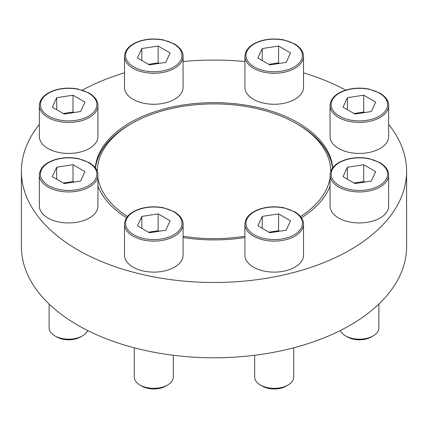 <?xml version="1.0" encoding="UTF-8"?>
<svg xmlns="http://www.w3.org/2000/svg" width="428" height="428" viewBox="0 0 428 428"><rect width="100%" height="100%" fill="white"/><g stroke="black" fill="none" stroke-linecap="round" stroke-linejoin="round"><path stroke-width="0.64" d="M97.937 105.507L97.937 136.516A29.297 16.917 180 0 1 68.641 153.433A29.297 16.917 180 0 1 39.344 136.516L39.344 105.507A29.297 16.917 180 0 0 68.641 122.424A29.297 16.917 180 0 0 97.937 105.507C98.114 102.736 96.669 97.643 89.131 93.053L78.324 89.099C70.224 87.526 62.381 87.884 54.795 90.18C45.004 93.448 39.852 98.563 39.344 105.507M303.505 56.346L303.505 87.355A29.297 16.917 180 0 1 274.209 104.272A29.297 16.917 180 0 1 244.912 87.355L244.912 56.346A29.297 16.917 180 0 0 274.209 73.263A29.297 16.917 180 0 0 303.505 56.346C303.682 53.575 302.238 48.487 294.699 43.891L283.892 39.938C275.793 38.365 267.949 38.723 260.363 41.018C250.573 44.293 245.421 49.402 244.912 56.346M388.656 175.031L388.656 206.039A29.297 16.917 180 0 1 359.36 222.956A29.297 16.917 180 0 1 330.063 206.039L330.063 175.031A29.297 16.917 180 0 0 359.36 191.947A29.297 16.917 180 0 0 388.656 175.031C388.833 172.259 387.388 167.166 379.85 162.576L369.038 158.622C360.938 157.049 353.1 157.408 345.514 159.703C335.718 162.972 330.571 168.086 330.063 175.031M303.505 224.192L303.505 255.2A29.297 16.917 180 0 1 274.209 272.117A29.297 16.917 180 0 1 244.912 255.2L244.912 224.192A29.297 16.917 180 0 0 274.209 241.108A29.297 16.917 180 0 0 303.505 224.192C303.682 221.42 302.238 216.327 294.699 211.737L283.892 207.783C275.793 206.21 267.949 206.569 260.363 208.859C250.573 212.133 245.421 217.242 244.912 224.192M183.088 237.545A118.872 68.63 0 0 0 244.912 237.545M301.456 217.761A118.872 68.63 0 0 0 330.063 186.105M332.711 167.76A118.872 68.63 0 0 0 298.054 122.75A118.872 68.63 0 0 0 171.339 107.219A118.872 68.63 0 0 0 95.289 167.76M97.937 186.105A118.872 68.63 0 0 0 126.544 217.761M39.344 124.409A192.6 111.194 0 0 0 21.4 171.28A192.6 111.194 0 0 0 77.81 249.904A192.6 111.194 0 0 0 287.707 274.011A192.6 111.194 0 0 0 406.6 171.28A192.6 111.194 0 0 0 388.656 124.409M345.674 90.126A192.6 111.194 0 0 0 303.505 72.819M244.912 61.525A192.6 111.194 0 0 0 183.088 61.525M124.495 72.819A192.6 111.194 0 0 0 82.326 90.126M183.088 224.192L183.088 255.2A29.297 16.917 180 0 1 153.791 272.117A29.297 16.917 180 0 1 124.495 255.2L124.495 224.192A29.297 16.917 180 0 0 153.791 241.108A29.297 16.917 180 0 0 183.088 224.192C183.264 221.42 181.82 216.327 174.282 211.737L163.469 207.783C155.369 206.21 147.532 206.569 139.945 208.859C130.149 212.133 125.003 217.242 124.495 224.192M388.656 105.507L388.656 136.516A29.297 16.917 180 0 1 359.36 153.433A29.297 16.917 180 0 1 330.063 136.516L330.063 105.507A29.297 16.917 180 0 0 359.36 122.424A29.297 16.917 180 0 0 388.656 105.507C388.833 102.736 387.388 97.643 379.85 93.053L369.038 89.099C360.938 87.526 353.1 87.884 345.514 90.18C335.718 93.448 330.571 98.563 330.063 105.507M183.088 56.346L183.088 87.355A29.297 16.917 180 0 1 153.791 104.272A29.297 16.917 180 0 1 124.495 87.355L124.495 56.346A29.297 16.917 180 0 0 153.791 73.263A29.297 16.917 180 0 0 183.088 56.346C183.264 53.575 181.82 48.487 174.282 43.891L163.469 39.938C155.369 38.365 147.532 38.723 139.945 41.018C130.149 44.293 125.003 49.402 124.495 56.346M97.937 175.031L97.937 206.039A29.297 16.917 180 0 1 68.641 222.956A29.297 16.917 180 0 1 39.344 206.039L39.344 175.031A29.297 16.917 180 0 0 68.641 191.947A29.297 16.917 180 0 0 97.937 175.031C98.114 172.259 96.669 167.166 89.131 162.576L78.324 158.622C70.224 157.049 62.381 157.408 54.795 159.703C45.004 162.972 39.852 168.086 39.344 175.031M97.3 171.398A116.7 67.378 180 0 1 131.482 123.639A116.7 67.378 180 0 1 296.518 123.639L298.054 124.521A118.872 68.63 180 0 1 332.545 167.985M95.455 167.985A118.872 68.63 180 0 1 129.946 124.521L131.482 123.639M21.4 171.28L21.4 246.587A192.6 111.194 0 0 0 77.81 325.21A192.6 111.194 0 0 0 287.707 349.318A192.6 111.194 0 0 0 406.6 246.587L406.6 171.28M298.054 124.521L296.518 123.639A116.7 67.378 180 0 1 330.7 171.398M330.063 178.31A116.7 67.378 180 0 1 300.515 216.493M244.912 236.245A116.7 67.378 180 0 1 183.088 236.245M127.485 216.493A116.7 67.378 180 0 1 97.937 178.31M293.742 347.804L293.742 377.063A19.533 11.278 180 0 1 288.023 385.034L286.139 386.12A16.869 9.737 180 0 1 262.284 386.12L260.401 385.034A19.533 11.278 180 0 1 254.676 377.063L254.676 355.272M288.023 385.034A19.533 11.278 180 0 1 260.401 385.034M262.252 216.402L257.87 225.834L269.833 232.736L286.171 230.211L290.548 220.778L278.585 213.872L262.252 216.402L262.252 228.359M173.324 355.272L173.324 377.063A19.533 11.278 180 0 1 167.599 385.034L165.716 386.12A16.869 9.737 180 0 1 141.861 386.12L139.977 385.034A19.533 11.278 180 0 1 134.258 377.063L134.258 347.804M167.599 385.034A19.533 11.278 180 0 1 139.977 385.034M141.829 216.402L137.452 225.834L149.415 232.736L165.748 230.211L170.13 220.778L158.167 213.872L141.829 216.402L141.829 228.359M378.892 304.046L378.892 327.901A19.533 11.278 180 0 1 373.168 335.873L371.285 336.959A16.869 9.737 180 0 1 347.429 336.959L345.546 335.873A19.533 11.278 180 0 1 340.356 330.507M373.168 335.873A19.533 11.278 180 0 1 345.546 335.873M347.397 167.241L343.021 176.673L354.983 183.58L371.317 181.049L375.698 171.617L363.736 164.71L347.397 167.241L347.397 179.198M347.397 97.718L343.021 107.15L354.983 114.057L371.317 111.526L375.698 102.094L363.736 95.187L347.397 97.718L347.397 109.675M262.252 48.557L257.87 57.989L269.833 64.895L286.171 62.365L290.548 52.933L278.585 46.026L262.252 48.557L262.252 60.514M141.829 48.557L137.452 57.989L149.415 64.895L165.748 62.365L170.13 52.933L158.167 46.026L141.829 48.557L141.829 60.514M56.683 97.718L52.302 107.15L64.264 114.057L80.603 111.526L84.979 102.094L73.017 95.187L56.683 97.718L56.683 109.675M87.644 330.507A19.533 11.278 180 0 1 82.454 335.873L80.571 336.959A16.869 9.737 180 0 1 56.715 336.959L54.832 335.873A19.533 11.278 180 0 1 49.108 327.901L49.108 304.046M82.454 335.873A19.533 11.278 180 0 1 54.832 335.873M56.683 167.241L52.302 176.673L64.264 183.58L80.603 181.049L84.979 171.617L73.017 164.71L56.683 167.241L56.683 179.198M159.093 231.243L158.167 230.708L158.167 213.872M158.167 230.708L148.489 232.206M73.942 182.082L73.017 181.547L73.017 164.71M73.017 181.547L63.339 183.045M73.942 112.559L73.017 112.024L73.017 95.187M73.017 112.024L63.339 113.522M159.093 63.398L158.167 62.863L158.167 46.026M158.167 62.863L148.489 64.361M279.511 63.398L278.585 62.863L278.585 46.026M278.585 62.863L268.907 64.361M364.661 112.559L363.736 112.024L363.736 95.187M363.736 112.024L354.058 113.522M364.661 182.082L363.736 181.547L363.736 164.71M363.736 181.547L354.058 183.045M279.511 231.243L278.585 230.708L278.585 213.872M278.585 230.708L268.907 232.206M294.159 211.79A28.211 16.285 180 0 1 281.512 239.038A28.211 16.285 180 0 1 246.961 219.088A28.211 16.285 180 0 1 294.159 211.79M173.741 211.79A28.211 16.285 180 0 1 161.094 239.038A28.211 16.285 180 0 1 126.538 219.088A28.211 16.285 180 0 1 173.741 211.79M379.31 162.629A28.211 16.285 180 0 1 366.662 189.877A28.211 16.285 180 0 1 332.107 169.932A28.211 16.285 180 0 1 379.31 162.629M379.31 93.106A28.211 16.285 180 0 1 366.662 120.354A28.211 16.285 180 0 1 332.107 100.403A28.211 16.285 180 0 1 379.31 93.106M294.159 43.945A28.211 16.285 180 0 1 281.512 71.192A28.211 16.285 180 0 1 246.961 51.248A28.211 16.285 180 0 1 294.159 43.945M173.741 43.945A28.211 16.285 180 0 1 161.094 71.192A28.211 16.285 180 0 1 126.538 51.248A28.211 16.285 180 0 1 173.741 43.945M88.591 93.106A28.211 16.285 180 0 1 75.943 120.354A28.211 16.285 180 0 1 41.393 100.403A28.211 16.285 180 0 1 88.591 93.106M88.591 162.629A28.211 16.285 180 0 1 75.943 189.877A28.211 16.285 180 0 1 41.393 169.932A28.211 16.285 180 0 1 88.591 162.629"/></g></svg>
